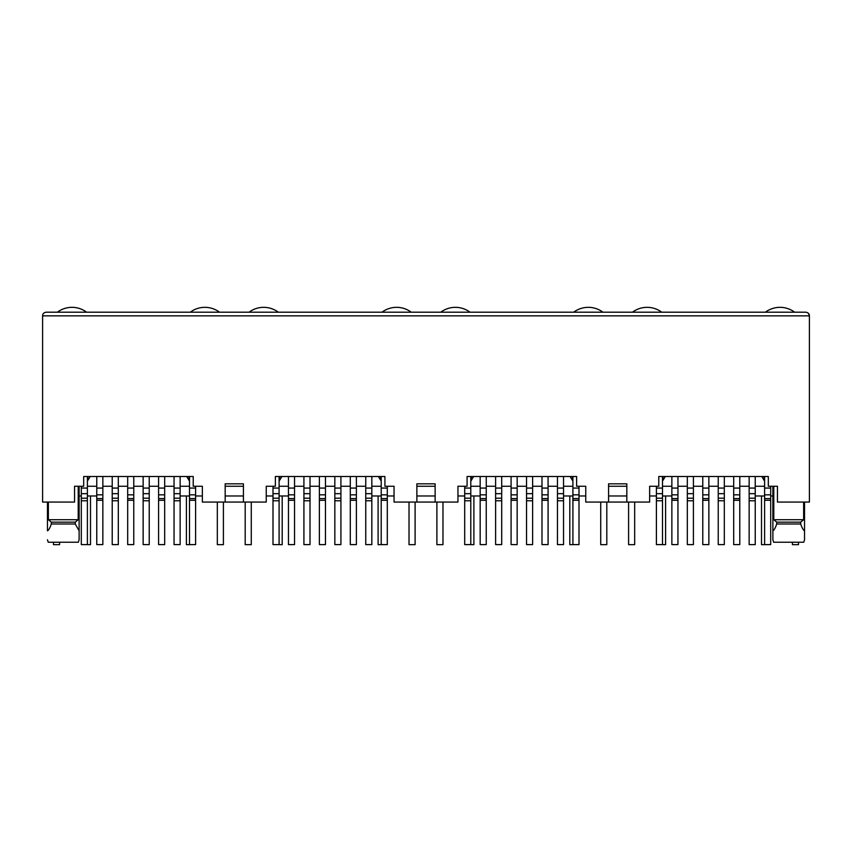 <?xml version="1.0" encoding="UTF-8"?>
<svg xmlns="http://www.w3.org/2000/svg" width="852" height="852" viewBox="0 0 852 852"><rect width="100%" height="100%" fill="white"/><g stroke="black" fill="none" stroke-linecap="round" stroke-linejoin="round"><path stroke-width="1.28" d="M48.362 502.073L48.362 519.72L51.312 522.159L51.312 523.98L75.274 523.98L75.274 522.159L78.214 519.72L78.214 486.247M51.312 522.159L75.274 522.159M78.341 542.234L79.119 539.795L78.341 542.234L48.234 542.234L47.467 539.795L48.234 542.234M51.312 523.98C50.002 527.846 48.724 530.136 47.467 530.828L47.467 502.073M243.427 502.073L225.173 502.073L225.173 483.819L243.427 483.819L243.427 502.073L266.25 502.073L266.25 486.247L275.377 486.247L275.377 476.513L384.923 476.513L384.923 486.247L394.05 486.247L394.05 502.073L416.873 502.073L416.873 483.819L435.127 483.819L435.127 502.073L457.95 502.073L457.95 486.247L467.077 486.247L467.077 476.513L576.623 476.513L576.623 486.247L585.75 486.247L585.75 502.073L608.573 502.073L608.573 483.819L626.827 483.819L626.827 502.073L649.65 502.073L649.65 486.247L658.777 486.247L658.777 476.513L768.323 476.513L768.323 486.247L777.45 486.247L777.45 502.073L809.4 502.073L809.4 315.847L808.484 313.43M279.094 486.247L288.466 486.247M294.547 486.247L303.919 486.247M310.011 486.247L319.383 486.247M325.464 486.247L334.836 486.247M340.917 486.247L350.289 486.247M356.381 486.247L365.753 486.247M371.834 486.247L381.206 486.247M225.173 502.073L202.35 502.073L202.35 486.247L193.223 486.247L193.223 476.513L83.677 476.513L83.677 486.247L74.55 486.247L74.55 502.073L42.6 502.073L42.6 315.847C42.632 313.77 43.846 312.556 46.253 312.194L805.747 312.194C808.154 312.556 809.368 313.77 809.4 315.847L42.6 315.847M381.206 477.727L380.663 477.727L381.206 481.178M380.663 476.513L380.663 477.727M279.094 477.727L279.637 480.262L281.895 476.513M279.094 481.178L279.637 480.262M378.405 476.513L380.663 480.262M279.637 477.727L279.637 476.513M243.427 486.247L225.173 486.247M288.466 495.981L279.094 495.981M273.002 495.981L266.25 495.981M243.427 495.981L225.173 495.981M202.35 495.981L195.598 495.981M189.506 495.981L180.134 495.981M416.873 486.247L435.127 486.247M626.827 486.247L608.573 486.247M87.394 486.247L96.766 486.247M102.847 486.247L112.219 486.247M118.311 486.247L127.683 486.247M133.764 486.247L143.136 486.247M149.217 486.247L158.589 486.247M164.681 486.247L174.053 486.247M180.134 486.247L189.506 486.247M87.937 476.513L87.394 477.727M87.394 481.178L87.937 477.727M87.937 480.262L90.195 476.513M188.963 476.513L188.963 480.262L186.705 476.513M188.963 480.262L189.506 481.178M189.506 477.727L188.963 477.727M48.362 519.72L78.214 519.72M75.274 523.98L79.119 530.828L79.119 539.795L79.119 486.247M764.606 486.247L755.234 486.247L764.606 486.247M662.494 486.247L671.866 486.247M677.947 486.247L687.319 486.247L677.947 486.247M693.411 486.247L702.783 486.247L693.411 486.247M708.864 486.247L718.236 486.247L708.864 486.247M724.317 486.247L733.689 486.247L724.317 486.247M739.781 486.247L749.153 486.247L739.781 486.247M764.063 476.513L764.606 481.178L761.805 476.513L764.063 480.262M663.037 480.262L665.295 476.513L663.037 480.262L662.494 477.727M663.037 476.513L663.037 477.727M764.063 477.727L764.606 477.727M773.786 519.72L776.726 522.159L776.726 523.98L800.688 523.98L800.688 522.159L803.638 519.72L773.786 519.72L773.786 486.247M804.533 539.795L804.533 530.828L804.533 539.795L803.766 542.234L773.659 542.234L772.881 539.795L772.881 486.247M772.881 530.828C774.106 530.168 775.384 527.889 776.726 523.98M803.638 519.72L803.638 502.073M804.533 502.073L804.533 530.828C803.276 530.136 801.998 527.846 800.688 523.98M800.688 522.159L776.726 522.159M572.363 476.513L572.906 481.178M471.337 476.513L471.337 480.262L473.595 476.513M470.794 486.247L480.166 486.247M486.247 486.247L495.619 486.247M501.711 486.247L511.083 486.247M517.164 486.247L526.536 486.247M532.617 486.247L541.989 486.247M548.081 486.247L557.453 486.247M563.534 486.247L572.906 486.247M570.105 476.513L572.363 480.262M572.363 477.727L572.906 477.727M470.794 477.727L471.337 477.727M470.794 481.178L471.337 480.262M808.314 313.248L807.419 312.609M79.119 495.981L81.302 495.981M87.394 495.981L96.766 495.981M755.234 495.981L764.606 495.981M770.698 495.981L772.881 495.981M671.866 495.981L662.494 495.981M656.402 495.981L649.65 495.981M626.827 495.981L608.573 495.981M585.75 495.981L578.998 495.981M572.906 495.981L563.534 495.981M627.679 502.073L607.721 502.073M480.166 495.981L470.794 495.981M464.702 495.981L457.95 495.981M435.127 495.981L416.873 495.981M394.05 495.981L387.298 495.981M381.206 495.981L371.834 495.981M435.979 502.073L416.021 502.073M189.506 476.513L189.506 544.609L195.598 544.609L195.598 498.601L189.506 498.601M195.598 498.601L195.598 486.247M87.394 476.513L87.394 493.67L81.302 493.67L81.302 486.247M87.394 493.67L87.394 544.609L81.302 544.609L81.302 493.67M102.847 476.513L102.847 544.609L96.766 544.609L96.766 476.513M180.134 476.513L180.134 493.67L174.053 493.67L174.053 476.513M174.053 493.67L174.053 544.609L180.134 544.609L180.134 498.196L174.053 498.196M180.134 493.67L180.134 498.196M118.311 476.513L118.311 544.609L112.219 544.609L112.219 476.513M164.681 476.513L164.681 498.601L158.589 498.601L158.589 544.609L164.681 544.609L164.681 498.601M164.681 494.842L158.589 494.842L158.589 476.513M158.589 494.842L158.589 498.601M133.764 476.513L133.764 498.601L127.683 498.601L127.683 544.609L133.764 544.609L133.764 498.601M133.764 494.842L127.683 494.842L127.683 476.513M127.683 494.842L127.683 498.601M149.217 476.513L149.217 493.67L143.136 493.67L143.136 476.513M143.136 493.67L143.136 544.609L149.217 544.609L149.217 498.196L143.136 498.196M149.217 493.67L149.217 498.196M90.493 495.981L90.493 544.673L84.412 544.609M53.495 542.234L53.495 544.673L59.576 544.673L59.576 542.234M57.393 312.194A24.346 24.346 0 0 1 86.595 312.194M223.405 502.073L223.405 544.673L217.324 544.673L217.324 502.073M186.407 495.981L186.407 544.673L192.488 544.609M190.305 312.194A24.346 24.346 0 0 1 219.507 312.194M415.105 502.073L415.105 544.673L409.024 544.673L409.024 502.073M378.107 495.981L378.107 544.673L384.188 544.609M382.005 312.194A24.346 24.346 0 0 1 411.207 312.194M606.805 502.073L606.805 544.673L600.724 544.673L600.724 502.073M569.807 495.981L569.807 544.673L575.888 544.609M573.705 312.194A24.346 24.346 0 0 1 602.907 312.194M798.505 542.234L798.505 544.673L792.424 544.673L792.424 542.234M761.507 495.981L761.507 544.673L767.588 544.609M765.405 312.194A24.346 24.346 0 0 1 794.607 312.194M282.193 495.981L282.193 544.673L276.112 544.609M245.195 502.073L245.195 544.673L251.276 544.673L251.276 502.073M249.093 312.194A24.346 24.346 0 0 1 278.295 312.194M473.893 495.981L473.893 544.673L467.812 544.609M436.895 502.073L436.895 544.673L442.976 544.673L442.976 502.073M440.793 312.194A24.346 24.346 0 0 1 469.995 312.194M665.593 495.981L665.593 544.673L659.512 544.609M628.595 502.073L628.595 544.673L634.676 544.673L634.676 502.073M632.493 312.194A24.346 24.346 0 0 1 661.695 312.194M381.206 476.513L381.206 544.609L387.298 544.609L387.298 498.601L381.206 498.601M387.298 498.601L387.298 486.247M279.094 476.513L279.094 493.67L273.002 493.67L273.002 486.247M279.094 493.67L279.094 544.609L273.002 544.609L273.002 493.67M294.547 476.513L294.547 544.609L288.466 544.609L288.466 476.513M371.834 476.513L371.834 493.67L365.753 493.67L365.753 476.513M365.753 493.67L365.753 544.609L371.834 544.609L371.834 498.196L365.753 498.196M371.834 493.67L371.834 498.196M310.011 476.513L310.011 544.609L303.919 544.609L303.919 476.513M356.381 476.513L356.381 498.601L350.289 498.601L350.289 544.609L356.381 544.609L356.381 498.601M356.381 494.842L350.289 494.842L350.289 476.513M350.289 494.842L350.289 498.601M325.464 476.513L325.464 498.601L319.383 498.601L319.383 544.609L325.464 544.609L325.464 498.601M325.464 494.842L319.383 494.842L319.383 476.513M319.383 494.842L319.383 498.601M340.917 476.513L340.917 493.67L334.836 493.67L334.836 476.513M334.836 493.67L334.836 544.609L340.917 544.609L340.917 498.196L334.836 498.196M340.917 493.67L340.917 498.196M572.906 476.513L572.906 544.609L578.998 544.609L578.998 498.601L572.906 498.601M578.998 498.601L578.998 486.247M470.794 476.513L470.794 493.67L464.702 493.67L464.702 486.247M470.794 493.67L470.794 544.609L464.702 544.609L464.702 493.67M486.247 476.513L486.247 544.609L480.166 544.609L480.166 476.513M563.534 476.513L563.534 493.67L557.453 493.67L557.453 476.513M557.453 493.67L557.453 544.609L563.534 544.609L563.534 498.196L557.453 498.196M563.534 493.67L563.534 498.196M501.711 476.513L501.711 544.609L495.619 544.609L495.619 476.513M548.081 476.513L548.081 498.601L541.989 498.601L541.989 544.609L548.081 544.609L548.081 498.601M548.081 494.842L541.989 494.842L541.989 476.513M541.989 494.842L541.989 498.601M517.164 476.513L517.164 498.601L511.083 498.601L511.083 544.609L517.164 544.609L517.164 498.601M517.164 494.842L511.083 494.842L511.083 476.513M511.083 494.842L511.083 498.601M532.617 476.513L532.617 493.67L526.536 493.67L526.536 476.513M526.536 493.67L526.536 544.609L532.617 544.609L532.617 498.196L526.536 498.196M532.617 493.67L532.617 498.196M764.606 476.513L764.606 544.609L770.698 544.609L770.698 498.601L764.606 498.601M770.698 498.601L770.698 486.247M662.494 476.513L662.494 493.67L656.402 493.67L656.402 486.247M662.494 493.67L662.494 544.609L656.402 544.609L656.402 493.67M677.947 476.513L677.947 544.609L671.866 544.609L671.866 476.513M755.234 476.513L755.234 493.67L749.153 493.67L749.153 476.513M749.153 493.67L749.153 544.609L755.234 544.609L755.234 498.196L749.153 498.196M755.234 493.67L755.234 498.196M693.411 476.513L693.411 544.609L687.319 544.609L687.319 476.513M739.781 476.513L739.781 498.601L733.689 498.601L733.689 544.609L739.781 544.609L739.781 498.601M739.781 494.842L733.689 494.842L733.689 476.513M733.689 494.842L733.689 498.601M708.864 476.513L708.864 498.601L702.783 498.601L702.783 544.609L708.864 544.609L708.864 498.601M708.864 494.842L702.783 494.842L702.783 476.513M702.783 494.842L702.783 498.601M724.317 476.513L724.317 493.67L718.236 493.67L718.236 476.513M718.236 493.67L718.236 544.609L724.317 544.609L724.317 498.196L718.236 498.196M724.317 493.67L724.317 498.196M195.598 488.079L189.506 488.079M195.598 500.294L189.506 500.294M195.598 494.842L189.506 494.842M87.394 500.774L81.302 500.774M87.394 498.196L81.302 498.196M87.394 488.079L81.302 488.079M102.847 500.294L96.766 500.294M102.847 498.601L96.766 498.601M102.847 494.842L96.766 494.842M102.847 488.079L96.766 488.079M180.134 488.079L174.053 488.079M180.134 500.774L174.053 500.774M118.311 500.774L112.219 500.774M118.311 498.196L112.219 498.196M118.311 493.67L112.219 493.67M118.311 488.079L112.219 488.079M164.681 488.079L158.589 488.079M164.681 500.294L158.589 500.294M133.764 488.079L127.683 488.079M133.764 500.294L127.683 500.294M149.217 488.079L143.136 488.079M149.217 500.774L143.136 500.774M387.298 488.079L381.206 488.079M387.298 500.294L381.206 500.294M387.298 494.842L381.206 494.842M279.094 500.774L273.002 500.774M279.094 498.196L273.002 498.196M279.094 488.079L273.002 488.079M294.547 500.294L288.466 500.294M294.547 498.601L288.466 498.601M294.547 494.842L288.466 494.842M294.547 488.079L288.466 488.079M371.834 488.079L365.753 488.079M371.834 500.774L365.753 500.774M310.011 500.774L303.919 500.774M310.011 498.196L303.919 498.196M310.011 493.67L303.919 493.67M310.011 488.079L303.919 488.079M356.381 488.079L350.289 488.079M356.381 500.294L350.289 500.294M325.464 488.079L319.383 488.079M325.464 500.294L319.383 500.294M340.917 488.079L334.836 488.079M340.917 500.774L334.836 500.774M578.998 488.079L572.906 488.079M578.998 500.294L572.906 500.294M578.998 494.842L572.906 494.842M470.794 500.774L464.702 500.774M470.794 498.196L464.702 498.196M470.794 488.079L464.702 488.079M486.247 500.294L480.166 500.294M486.247 498.601L480.166 498.601M486.247 494.842L480.166 494.842M486.247 488.079L480.166 488.079M563.534 488.079L557.453 488.079M563.534 500.774L557.453 500.774M501.711 500.774L495.619 500.774M501.711 498.196L495.619 498.196M501.711 493.67L495.619 493.67M501.711 488.079L495.619 488.079M548.081 488.079L541.989 488.079M548.081 500.294L541.989 500.294M517.164 488.079L511.083 488.079M517.164 500.294L511.083 500.294M532.617 488.079L526.536 488.079M532.617 500.774L526.536 500.774M770.698 488.079L764.606 488.079M770.698 500.294L764.606 500.294M770.698 494.842L764.606 494.842M662.494 500.774L656.402 500.774M662.494 498.196L656.402 498.196M662.494 488.079L656.402 488.079M677.947 500.294L671.866 500.294M677.947 498.601L671.866 498.601M677.947 494.842L671.866 494.842M677.947 488.079L671.866 488.079M755.234 488.079L749.153 488.079M755.234 500.774L749.153 500.774M693.411 500.774L687.319 500.774M693.411 498.196L687.319 498.196M693.411 493.67L687.319 493.67M693.411 488.079L687.319 488.079M739.781 488.079L733.689 488.079M739.781 500.294L733.689 500.294M708.864 488.079L702.783 488.079M708.864 500.294L702.783 500.294M724.317 488.079L718.236 488.079M724.317 500.774L718.236 500.774"/></g></svg>
